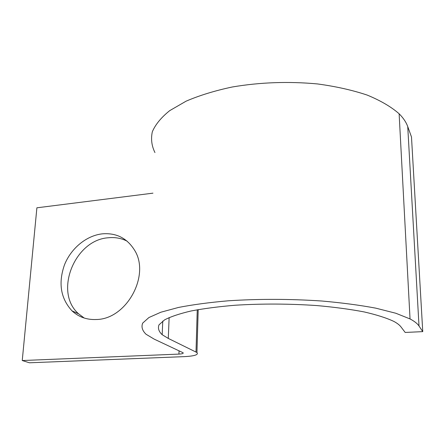 <?xml version="1.0" encoding="UTF-8"?>
<svg xmlns="http://www.w3.org/2000/svg" width="445" height="445" viewBox="0 0 445 445"><rect width="100%" height="100%" fill="white"/><g stroke="black" fill="none" stroke-linecap="round" stroke-linejoin="round"><path stroke-width="0.67" d="M102.333 233.842C86.48 235.572 71.117 248.221 64.525 264.736C58.111 283.037 60.615 298.417 72.04 310.883C78.726 317.062 86.864 319.938 96.459 319.504C126.831 319.154 150.699 274.782 134.351 249.868C126.864 238.069 116.189 232.729 102.333 233.842M84.233 318.053L78.598 313.82C53.578 292.143 74.71 239.716 108.38 237.769C115.088 237.09 121.329 238.22 127.109 241.162M152.958 193.158L36.89 207.809L22.25 360.539L29.437 362.786L184.436 356.629C194.621 356.072 198.787 354.704 196.946 352.535L168.288 338.423L162.18 334.707C158.748 331.486 157.697 328.188 159.015 324.817L164.639 319.844C170.852 316.618 179.658 313.664 191.061 310.988C203.871 308.541 218.629 306.616 235.333 305.226C262.072 303.568 289.289 303.69 316.979 305.582C334.473 307.15 350.204 309.269 364.166 311.928C376.748 314.826 386.666 318.003 393.92 321.446C397.235 323.248 399.582 325.061 400.973 326.897L405.184 332.448L422.75 331.631L411.492 136.988L407.737 126.603C406.163 122.219 403.292 117.942 399.126 113.77C391.216 106.833 380.575 100.603 367.203 95.085C352.423 90.14 335.858 86.425 317.502 83.938C288.505 81.257 260.08 82.275 232.24 86.998C214.84 90.702 199.46 95.43 186.11 101.165L169.69 110.655C161.185 117.502 155.4 124.539 152.329 131.764C150.777 138.946 151.65 145.882 154.949 152.563M22.25 360.539L178.935 354.098C182.294 353.903 183.674 353.452 183.067 352.74L154.165 339.118L146.038 334.245C142.305 330.641 141.176 326.936 142.656 323.142L148.919 317.535L160.884 312.212L178.495 307.451C192.908 304.641 209.578 302.416 228.513 300.781C258.884 298.829 289.918 298.895 321.624 300.998C341.66 302.756 359.699 305.136 375.736 308.146L395.8 313.241L410.04 318.932C414.451 321.268 417.438 323.626 419.012 326.007L422.75 331.631M419.012 326.007L407.737 126.603M178.935 354.098L179.051 350.81M196.006 351.967L197.252 309.776M168.288 338.423L169.133 317.552M78.598 313.82L72.04 310.883M410.04 318.932L399.126 113.77M196.946 352.535L198.197 309.603M162.18 334.707L162.764 321.068"/></g></svg>
